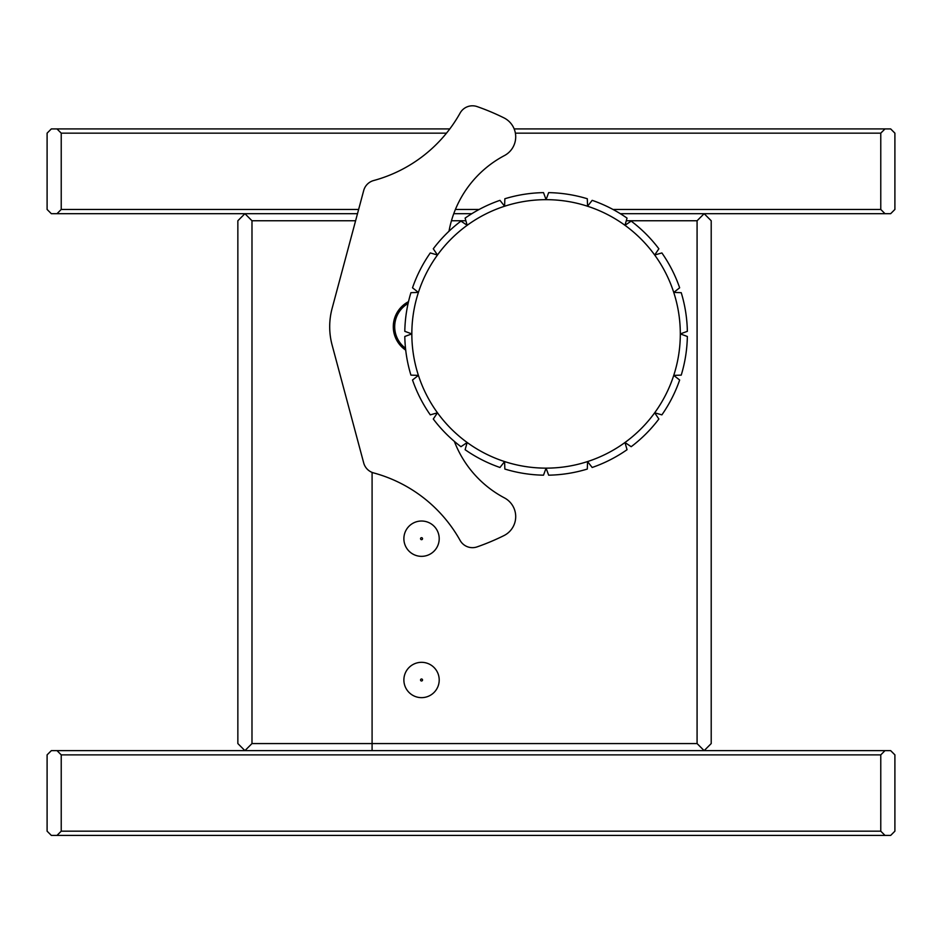 <?xml version="1.0" encoding="UTF-8"?>
<svg xmlns="http://www.w3.org/2000/svg" width="942" height="942" viewBox="0 0 942 942"><rect width="100%" height="100%" fill="white"/><g stroke="black" fill="none" stroke-linecap="round" stroke-linejoin="round"><path stroke-width="1.41" d="M711.21 743.568L711.21 220.758L704.145 213.693L697.08 220.758L697.08 743.568L704.145 750.633L711.21 743.568M697.08 220.758L626.289 220.758M465.878 220.758L451.453 220.758M251.985 743.568L251.985 220.758L244.92 213.693L237.855 220.758L237.855 743.568L244.92 750.633L251.985 743.568L372.09 743.568L372.09 750.633L372.09 472.413L372.09 743.568L697.08 743.568M403.882 679.983A17.663 17.663 0 0 1 430.376 664.687A17.663 17.663 0 0 1 430.376 695.278A17.663 17.663 0 0 1 403.882 679.983M403.882 538.683A17.663 17.663 0 0 1 430.376 523.387A17.663 17.663 0 0 1 430.376 553.978A17.663 17.663 0 0 1 403.882 538.683M420.556 679.983A0.989 0.989 0 0 0 422.04 680.842A0.989 0.989 0 0 0 422.04 679.123A0.989 0.989 0 0 0 420.556 679.983M420.556 538.683A0.989 0.989 0 0 0 422.04 539.542A0.989 0.989 0 0 0 422.04 537.823A0.989 0.989 0 0 0 420.556 538.683M448.993 231.237A107.388 107.388 0 0 1 504.417 155.583A21.195 21.195 0 0 0 503.923 117.856A233.145 233.145 0 0 0 477.111 106.587A14.13 14.13 0 0 0 460.12 113.04A141.3 141.3 0 0 1 373.668 180.534A14.13 14.13 0 0 0 363.706 190.508L332.102 308.446A70.65 70.65 0 0 0 332.102 345.019L363.706 462.958A14.13 14.13 0 0 0 373.668 472.931A141.3 141.3 0 0 1 460.12 540.425A14.13 14.13 0 0 0 477.111 546.878A233.145 233.145 0 0 0 503.923 535.609A21.195 21.195 0 0 0 504.417 497.882A107.388 107.388 0 0 1 454.362 441.398M405.719 350.141A28.26 28.26 0 0 1 408.51 301.664M405.507 348.269A26.847 26.847 0 0 1 408.086 303.501M251.985 220.758L355.605 220.758M880.77 754.872L885.009 750.633L890.661 750.633L894.9 754.872L894.9 831.174L890.661 835.413L51.339 835.413L47.1 831.174L47.1 754.872L51.339 750.633L56.991 750.633L61.23 754.872L880.77 754.872L880.77 831.174L61.23 831.174L56.991 835.413M885.009 835.413L880.77 831.174M61.23 831.174L61.23 754.872M56.991 750.633L885.009 750.633M514.167 128.913L890.661 128.913L894.9 133.152L894.9 209.454L890.661 213.693L885.009 213.693L880.77 209.454L612.995 209.454M358.631 209.454L61.23 209.454L56.991 213.693L357.501 213.693M453.761 213.693L471.812 213.693M620.342 213.693L885.009 213.693M56.991 213.693L51.339 213.693L47.1 209.454L47.1 133.152L51.339 128.913L449.805 128.913M430.671 128.913L391.071 128.913M568.367 128.913L577.988 128.913L568.367 128.913M455.41 209.454L479.16 209.454M61.23 209.454L61.23 133.152L446.496 133.152M515.38 133.152L880.77 133.152L880.77 209.454M56.991 128.913L61.23 133.152M880.77 133.152L885.009 128.913M433.285 419.013A141.3 141.3 0 0 0 460.968 446.696L467.173 442.505A134.235 134.235 0 0 1 437.477 412.808L430.282 414.869A141.3 141.3 0 0 1 412.514 380.003L418.413 375.387L410.924 375.128A141.3 141.3 0 0 1 404.801 336.471L411.842 333.904L404.801 331.337A141.3 141.3 0 0 1 410.924 292.679L418.413 292.42L412.514 287.805A141.3 141.3 0 0 1 430.282 252.939L437.477 254.999L433.285 248.794A141.3 141.3 0 0 1 460.968 221.111L467.173 225.303L465.113 218.108A141.3 141.3 0 0 1 499.978 200.34L504.594 206.239L504.853 198.75A141.3 141.3 0 0 1 543.51 192.627L546.077 199.669L548.644 192.627A141.3 141.3 0 0 1 587.302 198.75L587.561 206.239L592.177 200.34A141.3 141.3 0 0 1 627.042 218.108L624.982 225.303L631.187 221.111A141.3 141.3 0 0 1 658.87 248.794L654.678 254.999L661.885 252.939A141.3 141.3 0 0 1 679.653 287.805L673.742 292.42L681.231 292.679A141.3 141.3 0 0 1 687.354 331.337L680.312 333.904L687.354 336.471A141.3 141.3 0 0 1 681.231 375.128L673.742 375.387L679.653 380.003A141.3 141.3 0 0 1 661.885 414.869L654.678 412.808L658.87 419.013A141.3 141.3 0 0 1 631.187 446.696L624.982 442.505L627.042 449.711A141.3 141.3 0 0 1 592.177 467.479L587.561 461.568L587.302 469.057A141.3 141.3 0 0 1 548.644 475.18L546.077 468.139A134.235 134.235 0 0 1 504.594 461.568L499.978 467.479A141.3 141.3 0 0 1 465.113 449.711L467.173 442.505A134.235 134.235 0 0 0 504.594 461.568L504.853 469.057A141.3 141.3 0 0 0 543.51 475.18L546.077 468.139A134.235 134.235 0 0 0 587.561 206.239A134.235 134.235 0 0 0 437.477 412.808L433.285 419.013"/></g></svg>
